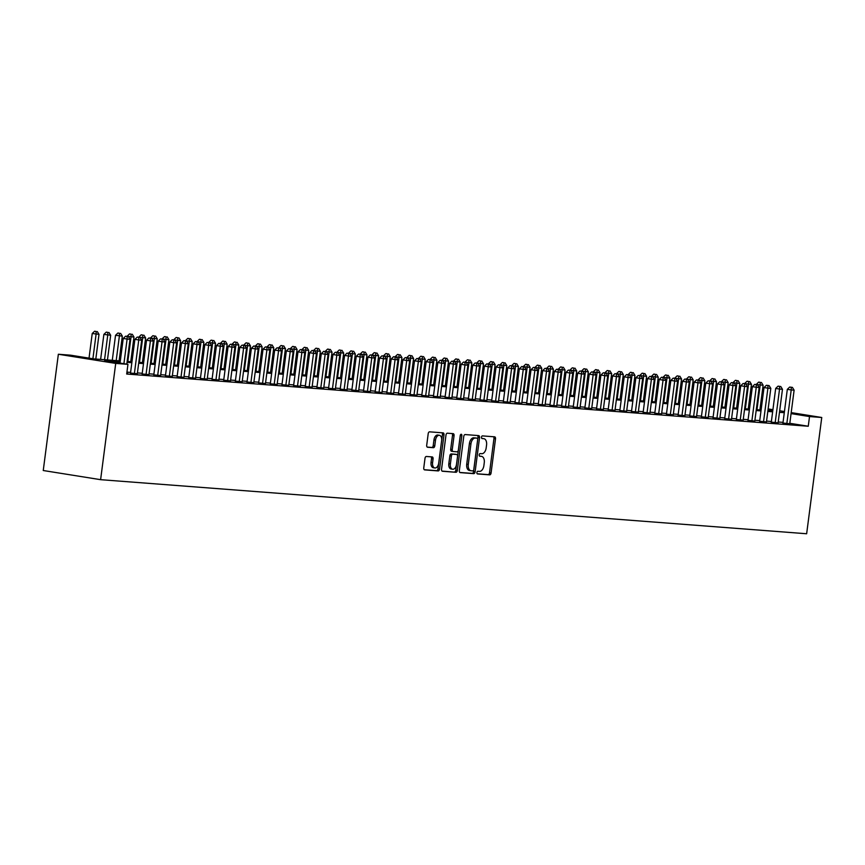 <?xml version="1.0" encoding="UTF-8"?>
<svg xmlns="http://www.w3.org/2000/svg" width="865" height="865" viewBox="0 0 865 865"><rect width="100%" height="100%" fill="white"/><g stroke="black" fill="none" stroke-linecap="round" stroke-linejoin="round"><path stroke-width="1.3" d="M476.896 472.539A1.341 0.8 99.1 0 0 477.48 473.934A1.341 0.8 99.1 0 0 477.523 473.934L489.677 474.863A1.925 1.146 99.1 0 0 491.061 473.058L495.515 438.815A1.925 1.146 99.1 0 0 494.672 436.836A1.925 1.146 99.1 0 0 494.618 436.825L482.465 435.895A1.341 0.8 99.1 0 0 481.491 437.16A1.341 0.8 99.1 0 0 482.075 438.555A1.341 0.8 99.1 0 0 482.119 438.555L483.686 438.674A6.141 3.665 99.1 0 1 483.87 438.696A6.141 3.665 99.1 0 1 486.562 445.043L486.184 447.897A6.141 3.665 99.1 0 1 481.74 453.703L480.161 453.584A1.341 0.8 99.1 0 0 479.188 454.849A1.341 0.8 99.1 0 0 479.783 456.244A1.341 0.8 99.1 0 0 479.815 456.244L481.394 456.363A6.141 3.665 99.1 0 1 481.567 456.385A6.141 3.665 99.1 0 1 484.259 462.732L483.892 465.586A6.141 3.665 99.1 0 1 479.437 471.393L477.869 471.274A1.341 0.8 99.1 0 0 476.896 472.539M426.402 456.482A1.925 1.146 99.1 0 0 425.007 458.288L423.764 467.9A1.925 1.146 99.1 0 0 424.607 469.879A1.925 1.146 99.1 0 0 424.661 469.89L438.155 470.917A1.925 1.146 99.1 0 0 439.55 469.111L443.994 434.868A1.925 1.146 99.1 0 0 443.15 432.889A1.925 1.146 99.1 0 0 443.096 432.878L429.602 431.84A1.925 1.146 99.1 0 0 428.207 433.657L426.704 445.259A1.925 1.146 99.1 0 0 427.548 447.248A1.925 1.146 99.1 0 0 427.602 447.248L433.376 447.692A1.925 1.146 99.1 0 0 434.771 445.875L435.517 440.123A5.136 3.06 99.1 0 1 439.377 435.29A5.136 3.06 99.1 0 1 441.637 440.599L438.706 463.132A5.136 3.06 99.1 0 1 434.836 467.976A5.136 3.06 99.1 0 1 432.587 462.667L433.073 458.904A1.925 1.146 99.1 0 0 432.23 456.925A1.925 1.146 99.1 0 0 432.176 456.915L426.402 456.482M809.521 416.552L808.256 426.24L126.69 374.026L127.944 364.338L115.715 363.408L100.61 479.675L806.645 533.759L821.75 417.492L809.521 416.552L791.075 413.611M459.326 470.625A1.925 1.146 99.1 0 0 460.169 472.604A1.925 1.146 99.1 0 0 460.223 472.614L473.717 473.642A1.925 1.146 99.1 0 0 475.112 471.836L479.556 437.593A1.925 1.146 99.1 0 0 478.713 435.614A1.925 1.146 99.1 0 0 478.659 435.603L465.165 434.565A1.925 1.146 99.1 0 0 463.781 436.382L459.326 470.625M455.942 472.279L442.447 471.252A1.925 1.146 99.1 0 1 442.383 471.241A1.925 1.146 99.1 0 1 441.55 469.263L445.994 435.019A1.925 1.146 99.1 0 1 447.389 433.203L453.163 433.646A1.925 1.146 99.1 0 1 453.217 433.657A1.925 1.146 99.1 0 1 454.06 435.636L452.254 449.53A1.925 1.146 99.1 0 0 453.098 451.508A1.925 1.146 99.1 0 0 453.152 451.519L456.98 451.811A1.925 1.146 99.1 0 0 458.374 449.995L460.245 435.538A1.341 0.8 99.1 0 1 461.261 434.273A1.341 0.8 99.1 0 1 461.845 435.657L457.325 470.474A1.925 1.146 99.1 0 1 455.942 472.279L442.047 471.09M782.944 423.05L789.756 423.731M771.299 422.152L778.111 422.834M759.643 421.266L766.455 421.936M747.998 420.368L754.81 421.05M736.342 419.482L743.154 420.152M724.697 418.584L731.509 419.266M713.041 417.698L719.853 418.368M701.396 416.8L708.208 417.481M689.74 415.914L696.552 416.584M678.095 415.016L684.896 415.697M666.439 414.119L673.251 414.8M654.794 413.232L661.595 413.903M643.138 412.335L649.95 413.016M631.493 411.448L638.294 412.118M619.837 410.551L626.649 411.232M608.182 409.664L614.993 410.334M596.536 408.767L603.348 409.448M584.881 407.88L591.692 408.55M573.236 406.983L580.047 407.664M561.58 406.096L568.391 406.766M549.935 405.198L556.746 405.88M538.279 404.301L545.091 404.982M526.634 403.414L533.446 404.085M514.978 402.517L521.79 403.198M503.333 401.63L510.145 402.301M491.677 400.733L498.489 401.414M480.032 399.846L486.833 400.517M468.376 398.949L475.188 399.63M456.731 398.062L463.532 398.733M445.075 397.165L451.887 397.846M433.43 396.278L440.231 396.949M421.774 395.381L428.586 396.062M410.118 394.483L416.93 395.164M398.473 393.597L405.285 394.267M386.817 392.699L393.629 393.38M375.172 391.813L381.984 392.483M363.516 390.915L370.328 391.596M351.871 390.029L358.683 390.699M340.215 389.131L347.027 389.812M328.57 388.244L335.382 388.915M316.914 387.347L323.726 388.028M305.269 386.45L312.081 387.131M293.613 385.563L300.425 386.233M281.968 384.666L288.78 385.347M270.312 383.779L277.124 384.449M258.667 382.881L265.469 383.563M247.012 381.995L253.823 382.665M235.367 381.097L242.168 381.779M223.711 380.211L230.523 380.881M212.066 379.313L218.867 379.995M200.41 378.427L207.222 379.097M188.754 377.529L195.566 378.21M177.109 376.632L183.921 377.313M165.453 375.745L172.265 376.416M153.808 374.848L160.62 375.529M142.152 373.961L148.964 374.632M130.507 373.064L137.319 373.745M808.256 426.24L789.81 423.299M783.03 422.38L778.219 422.012M771.385 421.493L766.563 421.114M759.73 420.595L754.918 420.228M748.084 419.698L743.262 419.33M736.429 418.811L731.606 418.444M724.784 417.914L719.961 417.546M713.128 417.027L708.305 416.66M701.483 416.13L696.66 415.762M689.827 415.243L685.004 414.876M678.182 414.346L673.359 413.978M666.526 413.459L661.703 413.081M654.881 412.562L650.058 412.194M643.225 411.675L638.402 411.297M631.58 410.778L626.757 410.41M619.924 409.88L615.101 409.513M608.268 408.994L603.456 408.626M596.623 408.096L591.801 407.729M584.967 407.21L580.155 406.842M573.322 406.312L568.5 405.945M561.666 405.425L556.855 405.058M550.021 404.528L545.199 404.16M538.365 403.641L533.543 403.263M526.72 402.744L521.898 402.376M515.064 401.847L510.242 401.479M503.419 400.96L498.597 400.592M491.763 400.062L486.941 399.695M480.118 399.176L475.296 398.808M468.462 398.278L463.64 397.911M456.817 397.392L451.995 397.024M445.161 396.494L440.339 396.127M433.516 395.608L428.694 395.229M421.861 394.71L417.038 394.343M410.215 393.824L405.393 393.445M398.56 392.926L393.737 392.559M386.904 392.029L382.092 391.661M375.259 391.142L370.436 390.775M363.603 390.245L358.791 389.877M351.958 389.358L347.135 388.99M340.302 388.461L335.49 388.093M328.657 387.574L323.834 387.206M317.001 386.677L312.179 386.309M305.356 385.79L300.533 385.412M293.7 384.893L288.878 384.525M282.055 384.006L277.232 383.628M270.399 383.108L265.577 382.741M258.754 382.211L253.932 381.843M247.098 381.324L242.276 380.957M235.453 380.427L230.631 380.059M223.797 379.54L218.975 379.173M212.152 378.643L207.33 378.275M200.496 377.756L195.674 377.389M188.851 376.859L184.029 376.491M177.195 375.972L172.373 375.594M165.539 375.075L160.728 374.707M153.894 374.177L149.072 373.81M142.238 373.291L137.427 372.923M130.593 372.393L126.939 372.112M126.82 373.031L127.685 373.172L126.809 373.107M120.311 360.921L93.842 358.899L70.584 355.18L58.355 354.25L43.25 470.517L100.61 479.675M760.151 408.01L761.351 408.107M58.355 354.25L115.715 363.408M120.203 361.819L104.687 360.629L127.944 364.338M784.296 412.692L779.473 412.324M772.64 411.794L767.817 411.426M760.995 410.907L756.172 410.54M749.339 410.01L744.516 409.642M737.694 409.123L732.871 408.756M726.038 408.226L721.215 407.858M714.393 407.339L709.57 406.972M702.737 406.442L697.914 406.074M691.092 405.555L686.269 405.177M679.436 404.658L674.613 404.29M667.791 403.771L662.968 403.393M656.135 402.874L651.313 402.506M644.479 401.976L639.668 401.609M632.834 401.09L628.012 400.722M621.178 400.192L616.367 399.825M609.533 399.306L604.711 398.938M597.877 398.408L593.055 398.041M586.232 397.522L581.41 397.154M574.576 396.624L569.754 396.257M562.931 395.738L558.109 395.359M551.275 394.84L546.453 394.472M539.63 393.943L534.808 393.575M527.974 393.056L523.152 392.688M516.329 392.159L511.507 391.791M504.673 391.272L499.851 390.904M493.028 390.375L488.206 390.007M481.373 389.488L476.55 389.12M469.727 388.59L464.905 388.223M458.072 387.704L453.249 387.325M446.416 386.806L441.604 386.439M434.771 385.92L429.948 385.541M423.115 385.022L418.303 384.655M411.47 384.125L406.647 383.757M399.814 383.238L395.002 382.871M388.169 382.341L383.346 381.973M376.513 381.454L371.69 381.087M364.868 380.557L360.045 380.189M353.212 379.67L348.39 379.303M341.567 378.773L336.745 378.405M329.911 377.886L325.089 377.508M318.266 376.989L313.444 376.621M306.61 376.102L301.788 375.724M294.965 375.205L290.143 374.837M283.309 374.307L278.487 373.94M271.664 373.421L266.842 373.053M260.008 372.523L255.186 372.155M248.363 371.636L243.541 371.269M236.707 370.739L231.885 370.371M225.051 369.852L220.24 369.485M213.406 368.955L208.584 368.587M201.75 368.068L196.939 367.69M190.105 367.171L185.283 366.803M178.45 366.273L173.638 365.906M166.804 365.387L161.982 365.019M155.149 364.489L150.326 364.122M143.504 363.603L138.681 363.235M131.848 362.705L127.025 362.338M821.75 417.492L791.205 412.616M784.447 411.535L779.679 410.778M772.921 409.696L768.142 408.94M772.791 410.691L768.012 409.934M761.254 408.853L760.065 408.658M127.144 361.451L131.967 361.819M138.8 362.338L143.622 362.705M150.445 363.235L155.268 363.603M162.101 364.122L166.923 364.489M173.746 365.019L178.568 365.387M185.402 365.906L190.224 366.284M197.047 366.803L201.869 367.171M208.703 367.69L213.525 368.068M220.348 368.587L225.17 368.955M232.004 369.485L236.826 369.852M243.649 370.371L248.471 370.739M255.305 371.269L260.127 371.636M266.95 372.155L271.772 372.523M278.606 373.053L283.428 373.421M290.262 373.94L295.073 374.307M301.907 374.837L306.729 375.205M313.562 375.724L318.374 376.102M325.208 376.621L330.03 376.989M336.863 377.508L341.675 377.886M348.509 378.405L353.331 378.773M360.164 379.303L364.987 379.67M371.809 380.189L376.632 380.557M383.465 381.087L388.288 381.454M395.11 381.973L399.933 382.341M406.766 382.871L411.589 383.238M418.411 383.757L423.234 384.125M430.067 384.655L434.89 385.022M441.712 385.541L446.535 385.92M453.368 386.439L458.19 386.806M465.013 387.336L469.836 387.704M476.669 388.223L481.491 388.59M488.314 389.12L493.137 389.488M499.97 390.007L504.792 390.375M511.626 390.904L516.437 391.272M523.271 391.791L528.093 392.159M534.927 392.688L539.738 393.056M546.572 393.575L551.394 393.953M558.228 394.472L563.039 394.84M569.873 395.359L574.695 395.738M581.529 396.257L586.351 396.624M593.174 397.154L597.996 397.522M604.83 398.041L609.652 398.408M616.475 398.938L621.297 399.306M628.131 399.825L632.953 400.192M639.776 400.722L644.598 401.09M651.432 401.609L656.254 401.976M663.077 402.506L667.899 402.874M674.732 403.393L679.555 403.771M686.377 404.29L691.2 404.658M698.033 405.177L702.856 405.555M709.678 406.074L714.501 406.442M721.334 406.972L726.157 407.339M732.99 407.858L737.802 408.226M744.635 408.756L749.458 409.123M756.291 409.642L761.103 410.01M767.936 410.54L772.759 410.907M480.194 456.179A6.141 3.665 99.1 0 0 480.021 456.136A6.141 3.665 99.1 0 0 479.848 456.125L481.394 456.363M482.497 438.49A6.141 3.665 99.1 0 0 482.313 438.447A6.141 3.665 99.1 0 0 482.14 438.436L483.686 438.674M477.199 473.782L488.12 474.615A1.925 1.146 99.1 0 0 489.514 472.809L493.958 438.566A1.925 1.146 99.1 0 0 493.461 436.739M459.834 472.452L472.171 473.393A1.925 1.146 99.1 0 0 473.566 471.587L478.01 437.344A1.925 1.146 99.1 0 0 477.502 435.517M472.809 470.884A1.341 0.8 99.1 0 0 473.782 469.619L477.685 439.561A1.341 0.8 99.1 0 0 477.102 438.177A1.341 0.8 99.1 0 0 477.058 438.166L475.404 438.047A6.141 3.665 99.1 0 0 470.949 443.853L468.279 464.397A6.141 3.665 99.1 0 0 470.971 470.733A6.141 3.665 99.1 0 0 471.155 470.755L472.809 470.884M475.588 437.939A1.341 0.8 99.1 0 0 475.545 437.928A1.341 0.8 99.1 0 0 475.512 437.928L477.058 438.166M470.798 470.701L469.598 470.517A6.141 3.665 99.1 0 1 469.425 470.495A6.141 3.665 99.1 0 1 466.732 464.148L469.403 443.604A6.141 3.665 99.1 0 1 473.847 437.798L477.102 438.177M453.044 451.498L451.595 451.271A1.925 1.146 99.1 0 1 451.541 451.26A1.925 1.146 99.1 0 1 450.697 449.281L452.503 435.387A1.925 1.146 99.1 0 0 452.006 433.56M454.385 472.031A1.925 1.146 99.1 0 0 455.779 470.225L460.299 435.409A1.341 0.8 99.1 0 0 460.321 435.214M450.384 463.932A5.136 3.06 99.1 0 0 452.633 469.241A5.136 3.06 99.1 0 0 456.504 464.397L457.531 456.461A1.925 1.146 99.1 0 0 456.688 454.482A1.925 1.146 99.1 0 0 456.634 454.471L452.806 454.179A1.925 1.146 99.1 0 0 451.411 455.996L450.384 463.932L448.827 463.683A5.136 3.06 99.1 0 0 451.076 468.992L452.633 469.241M455.195 454.244A1.925 1.146 99.1 0 0 455.141 454.233A1.925 1.146 99.1 0 0 455.087 454.222L456.634 454.471M448.827 463.683L449.865 455.747A1.925 1.146 99.1 0 1 451.249 453.93L455.087 454.222M434.836 467.976L433.289 467.727A5.136 3.06 99.1 0 1 431.04 462.418L431.527 458.666A1.925 1.146 99.1 0 0 431.019 456.828M439.377 435.29L437.831 435.041A5.136 3.06 99.1 0 0 433.96 439.874L435.517 440.123M427.202 447.097L431.83 447.443A1.925 1.146 99.1 0 0 433.214 445.637L433.96 439.874M424.261 469.727L436.609 470.668A1.925 1.146 99.1 0 0 437.993 468.862L442.437 434.619A1.925 1.146 99.1 0 0 441.939 432.792M759.903 409.924L763.114 385.228L756.302 384.536M760.238 382.362L758.681 382.114L760.238 382.362L760.194 385.001L756.983 409.696M761.395 382.449L763.114 385.228M756.324 384.384L758.681 382.114M786.826 423.666L791.205 389.953L794.113 390.169L789.734 423.893M782.922 423.212L787.323 389.337L791.205 389.953L791.237 387.315L792.405 387.401L789.691 387.066L791.237 387.315M789.691 387.066L787.323 389.337M794.113 390.169L792.405 387.401M748.247 409.026L751.458 384.33L744.646 383.649M748.582 381.465L747.036 381.227L748.582 381.465L748.549 384.103L745.338 408.81M749.75 381.562L751.458 384.33M744.668 383.487L747.036 381.227M736.602 408.139L739.802 383.444L733.001 382.752M736.937 380.578L735.38 380.33L736.937 380.578L736.894 383.217L733.682 407.912M738.094 380.665L739.802 383.444M733.023 382.6L735.38 380.33M724.946 407.242L728.157 382.546L721.345 381.865M725.281 379.681L723.735 379.432L725.281 379.681L725.248 382.319L722.037 407.026M726.449 379.778L728.157 382.546M721.367 381.703L723.735 379.432M713.301 406.355L716.501 381.649L709.7 380.968M713.636 378.794L712.079 378.546L713.636 378.794L713.593 381.433L710.381 406.128M714.793 378.881L716.501 381.649M709.722 380.816L712.079 378.546M775.17 422.78L779.549 389.055L782.468 389.282L778.089 422.996M771.277 422.325L775.678 388.439L779.549 389.055L779.592 386.417L780.76 386.514L778.035 386.168L779.592 386.417M778.035 386.168L775.678 388.439M782.468 389.282L780.76 386.514M763.525 421.882L767.904 388.169L770.812 388.385L766.433 422.109M759.621 421.428L764.022 387.542L767.904 388.169L767.936 385.531L769.104 385.617L766.39 385.282L767.936 385.531M766.39 385.282L764.022 387.542M770.812 388.385L769.104 385.617M751.869 420.996L756.248 387.271L759.167 387.498L754.788 421.212M747.976 420.541L752.377 386.655L756.248 387.271L756.291 384.633L757.459 384.72L754.734 384.384L756.291 384.633M754.734 384.384L752.377 386.655M759.167 387.498L757.459 384.72M740.224 420.098L744.603 386.385L747.511 386.601L743.132 420.325M736.32 419.644L740.721 385.758L744.603 386.385L744.635 383.746L745.803 383.833L743.089 383.498L744.635 383.746M743.089 383.498L740.721 385.758M747.511 386.601L745.803 383.833M701.645 405.458L704.856 380.762L698.044 380.081M701.98 377.897L700.434 377.648L701.98 377.897L701.948 380.535L698.736 405.231M703.148 377.994L704.856 380.762M698.066 379.919L700.434 377.648M728.568 419.201L732.947 385.487L735.866 385.714L731.487 419.428M724.675 418.757L729.076 384.871L732.947 385.487L732.99 382.849L734.147 382.936L731.433 382.6L732.99 382.849M731.433 382.6L729.076 384.871M735.866 385.714L734.147 382.936M690 404.571L693.2 379.865L686.399 379.184M690.335 377.01L688.778 376.762L690.335 377.01L690.292 379.649L687.08 404.344M691.492 377.097L693.2 379.865M686.421 379.021L688.778 376.762M716.923 418.314L721.302 384.59L724.21 384.817L719.831 418.541M713.02 417.86L717.42 383.974L721.302 384.59L721.334 381.962L722.502 382.049L719.788 381.714L721.334 381.962M719.788 381.714L717.42 383.974M724.21 384.817L722.502 382.049M678.344 403.674L681.555 378.978L674.743 378.297M678.679 376.113L677.133 375.864L678.679 376.113L678.636 378.751L675.435 403.447M679.847 376.199L681.555 378.978M674.765 378.135L677.133 375.864M705.267 417.417L709.646 383.703L712.565 383.93L708.186 417.644M701.374 416.962L705.775 383.087L709.646 383.703L709.689 381.065L710.846 381.151L708.132 380.816L709.689 381.065M708.132 380.816L705.775 383.087M712.565 383.93L710.846 381.151M666.699 402.776L669.899 378.081L663.098 377.4M667.023 375.226L665.477 374.978L667.023 375.226L666.991 377.864L663.779 402.56M668.191 375.313L669.899 378.081M663.109 377.237L665.477 374.978M693.622 416.53L698.001 382.806L700.91 383.033L696.53 416.746M689.719 416.076L694.119 382.189L698.001 382.806L698.033 380.168L699.201 380.265L696.487 379.93L698.033 380.168M696.487 379.93L694.119 382.189M700.91 383.033L699.201 380.265M655.043 401.89L658.254 377.194L651.442 376.502M655.378 374.329L653.832 374.08L655.378 374.329L655.335 376.967L652.134 401.663M656.546 374.415L658.254 377.194M651.464 376.351L653.832 374.08M681.966 415.632L686.345 381.919L689.254 382.135L684.875 415.86M678.074 415.178L682.474 381.303L686.345 381.919L686.388 379.281L687.545 379.367L684.831 379.032L686.388 379.281M684.831 379.032L682.474 381.303M689.254 382.135L687.545 379.367M643.398 400.992L646.598 376.297L639.797 375.615M643.722 373.442L642.176 373.193L643.722 373.442L643.69 376.07L640.478 400.776M644.89 373.529L646.598 376.297M639.808 375.453L642.176 373.193M670.321 414.746L674.7 381.022L677.609 381.249L673.23 414.962M666.418 414.292L670.818 380.405L674.7 381.022L674.732 378.383L675.9 378.481L673.186 378.135L674.732 378.383M673.186 378.135L670.818 380.405M677.609 381.249L675.9 378.481M631.742 400.106L634.953 375.41L628.141 374.718M632.077 372.545L630.52 372.296L632.077 372.545L632.034 375.183L628.833 399.879M633.245 372.631L634.953 375.41M628.163 374.567L630.52 372.296M658.665 413.848L663.044 380.135L665.953 380.351L661.574 414.075M654.773 413.394L659.173 379.519L663.044 380.135L663.087 377.497L664.244 377.583L661.53 377.248L663.087 377.497M661.53 377.248L659.173 379.519M665.953 380.351L664.244 377.583M620.097 399.208L623.297 374.513L616.486 373.831M620.421 371.647L618.875 371.409L620.421 371.647L620.389 374.286L617.178 398.992M621.589 371.745L623.297 374.513M616.507 373.669L618.875 371.409M647.02 412.962L651.399 379.238L654.308 379.465L649.929 413.178M643.117 412.508L647.517 378.621L651.399 379.238L651.432 376.599L652.599 376.697L649.885 376.351L651.432 376.599M649.885 376.351L647.517 378.621M654.308 379.465L652.599 376.697M608.441 398.322L611.652 373.615L604.84 372.934M608.776 370.761L607.219 370.512L608.776 370.761L608.733 373.399L605.532 398.095M609.944 370.847L611.652 373.615M604.862 372.783L607.219 370.512M635.364 412.064L639.743 378.351L642.652 378.567L638.273 412.291M631.472 411.61L635.872 377.724L639.743 378.351L639.786 375.713L640.943 375.799L638.229 375.464L639.786 375.713M638.229 375.464L635.872 377.724M642.652 378.567L640.943 375.799M596.785 397.424L599.996 372.729L593.185 372.047M597.12 369.863L595.574 369.614L597.12 369.863L597.088 372.501L593.877 397.208M598.288 369.961L599.996 372.729M593.206 371.885L595.574 369.614M623.708 411.178L628.087 377.454L631.007 377.681L626.628 411.394M619.816 410.724L624.216 376.837L628.087 377.454L628.131 374.815L629.298 374.902L626.584 374.567L628.131 374.815M626.584 374.567L624.216 376.837M631.007 377.681L629.298 374.902M585.14 396.538L588.351 371.831L581.54 371.15M585.475 368.977L583.918 368.728L585.475 368.977L585.432 371.615L582.232 396.311M586.643 369.063L588.351 371.831M581.561 370.999L583.918 368.728M612.063 410.28L616.442 376.567L619.351 376.783L614.972 410.507M608.16 409.826L612.561 375.94L616.442 376.567L616.475 373.929L617.642 374.015L614.929 373.68L616.475 373.929M614.929 373.68L612.561 375.94M619.351 376.783L617.642 374.015M573.484 395.64L576.696 370.944L569.884 370.263M573.819 368.079L572.273 367.83L573.819 368.079L573.787 370.717L570.576 395.413M574.987 368.176L576.696 370.944M569.905 370.101L572.273 367.83M600.407 409.383L604.786 375.67L607.706 375.897L603.327 409.61M596.515 408.94L600.916 375.053L604.786 375.67L604.83 373.031L605.997 373.118L603.283 372.783L604.83 373.031M603.283 372.783L600.916 375.053M607.706 375.897L605.997 373.118M561.839 394.754L565.05 370.047L558.239 369.366M562.174 367.193L560.617 366.944L562.174 367.193L562.131 369.831L558.931 394.526M563.331 367.279L565.05 370.047M558.26 369.204L560.617 366.944M588.762 408.496L593.141 374.772L596.05 374.999L591.671 408.723M584.859 408.042L589.26 374.156L593.141 374.772L593.174 372.145L594.341 372.231L591.628 371.896L593.174 372.145M591.628 371.896L589.26 374.156M596.05 374.999L594.341 372.231M550.183 393.856L553.395 369.16L546.583 368.479M550.518 366.295L548.972 366.046L550.518 366.295L550.486 368.933L547.275 393.629M551.686 366.382L553.395 369.16M546.604 368.317L548.972 366.046M577.106 407.599L581.485 373.885L584.405 374.113L580.026 407.826M573.214 407.145L577.615 373.269L581.485 373.885L581.529 371.247L582.696 371.334L579.982 370.999L581.529 371.247M579.982 370.999L577.615 373.269M584.405 374.113L582.696 371.334M538.538 392.959L541.75 368.263L534.938 367.582M538.873 365.408L537.316 365.16L538.873 365.408L538.83 368.047L535.619 392.742M540.03 365.495L541.75 368.263M534.959 367.42L537.316 365.16M565.461 406.712L569.84 372.988L572.749 373.215L568.37 406.928M561.558 406.258L565.959 372.372L569.84 372.988L569.873 370.35L571.041 370.447L568.327 370.112L569.873 370.35M568.327 370.112L565.959 372.372M572.749 373.215L571.041 370.447M526.882 392.072L530.094 367.376L523.282 366.684M527.218 364.511L525.671 364.262L527.218 364.511L527.185 367.149L523.974 391.845M528.385 364.598L530.094 367.376M523.303 366.533L525.671 364.262M553.805 405.815L558.185 372.101L561.104 372.318L556.725 406.042M549.913 405.361L554.314 371.485L558.185 372.101L558.228 369.463L559.396 369.55L556.671 369.214L558.228 369.463M556.671 369.214L554.314 371.485M561.104 372.318L559.396 369.55M515.237 391.175L518.438 366.479L511.637 365.798M515.572 363.624L514.015 363.376L515.572 363.624L515.529 366.252L512.318 390.958M516.729 363.711L518.438 366.479M511.658 365.636L514.015 363.376M542.16 404.928L546.539 371.204L549.448 371.431L545.069 405.144M538.257 404.474L542.658 370.588L546.539 371.204L546.572 368.566L547.74 368.663L545.026 368.317L546.572 368.566M545.026 368.317L542.658 370.588M549.448 371.431L547.74 368.663M503.581 390.288L506.793 365.592L499.981 364.9M503.917 362.727L502.37 362.478L503.917 362.727L503.884 365.365L500.673 390.061M505.084 362.813L506.793 365.592M500.002 364.749L502.37 362.478M530.505 404.031L534.884 370.317L537.803 370.534L533.424 404.258M526.612 403.577L531.013 369.69L534.884 370.317L534.927 367.679L536.095 367.766L533.37 367.43L534.927 367.679M533.37 367.43L531.013 369.69M537.803 370.534L536.095 367.766M491.936 389.391L495.137 364.695L488.336 364.014M492.272 361.829L490.714 361.592L492.272 361.829L492.228 364.468L489.017 389.174M493.428 361.927L495.137 364.695M488.357 363.851L490.714 361.592M518.859 403.144L523.239 369.42L526.147 369.647L521.768 403.36M514.956 402.69L519.357 368.804L523.239 369.42L523.271 366.782L524.439 366.868L521.725 366.533L523.271 366.782M521.725 366.533L519.357 368.804M526.147 369.647L524.439 366.868M480.28 388.504L483.492 363.797L476.68 363.116M480.616 360.943L479.069 360.694L480.616 360.943L480.572 363.581L477.372 388.277M481.783 361.029L483.492 363.797M476.702 362.965L479.069 360.694M507.204 402.247L511.583 368.533L514.502 368.75L510.123 402.474M503.311 401.793L507.712 367.906L511.583 368.533L511.626 365.895L512.783 365.982L510.069 365.646L511.626 365.895M510.069 365.646L507.712 367.906M514.502 368.75L512.783 365.982M468.635 387.607L471.836 362.911L465.035 362.23M468.96 360.045L467.414 359.797L468.96 360.045L468.927 362.684L465.716 387.379M470.128 360.143L471.836 362.911M465.046 362.067L467.414 359.797M495.559 401.349L499.938 367.636L502.846 367.863L498.467 401.576M491.655 400.906L496.056 367.019L499.938 367.636L499.97 364.998L501.138 365.084L498.424 364.749L499.97 364.998M498.424 364.749L496.056 367.019M502.846 367.863L501.138 365.084M456.98 386.72L460.191 362.013L453.379 361.332M457.315 359.159L455.769 358.91L457.315 359.159L457.271 361.797L454.071 386.493M458.482 359.245L460.191 362.013M453.401 361.17L455.769 358.91M483.903 400.463L488.282 366.749L491.201 366.965L486.822 400.69M480.01 400.008L484.411 366.122L488.282 366.749L488.325 364.111L489.482 364.197L486.768 363.862L488.325 364.111M486.768 363.862L484.411 366.122M491.201 366.965L489.482 364.197M445.334 385.822L448.535 361.127L441.734 360.446M445.659 358.261L444.113 358.013L445.659 358.261L445.626 360.9L442.415 385.595M446.827 358.348L448.535 361.127M441.745 360.283L444.113 358.013M472.258 399.565L476.637 365.852L479.545 366.079L475.166 399.792M468.354 399.122L472.755 365.235L476.637 365.852L476.669 363.214L477.837 363.3L475.123 362.965L476.669 363.214M475.123 362.965L472.755 365.235M479.545 366.079L477.837 363.3M433.679 384.925L436.89 360.229L430.078 359.548M434.014 357.375L432.468 357.126L434.014 357.375L433.971 360.013L430.77 384.709M435.182 357.461L436.89 360.229M430.1 359.386L432.468 357.126M460.602 398.679L464.981 364.954L467.889 365.181L463.51 398.895M456.709 398.224L461.11 364.338L464.981 364.954L465.024 362.316L466.181 362.413L463.467 362.078L465.024 362.316M463.467 362.078L461.11 364.338M467.889 365.181L466.181 362.413M422.034 384.038L425.234 359.343L418.422 358.651M422.358 356.477L420.812 356.229L422.358 356.477L422.325 359.116L419.114 383.811M423.526 356.564L425.234 359.343M418.444 358.499L420.812 356.229M448.957 397.781L453.336 364.068L456.244 364.295L451.865 398.008M445.053 397.327L449.454 363.451L453.336 364.068L453.368 361.429L454.536 361.516L451.822 361.181L453.368 361.429M451.822 361.181L449.454 363.451M456.244 364.295L454.536 361.516M410.378 383.141L413.589 358.445L406.777 357.764M410.713 355.591L409.156 355.342L410.713 355.591L410.67 358.229L407.469 382.925M411.881 355.677L413.589 358.445M406.799 357.602L409.156 355.342M437.301 396.894L441.68 363.17L444.588 363.397L440.209 397.111M433.408 396.44L437.809 362.554L441.68 363.17L441.723 360.532L442.88 360.629L440.166 360.283L441.723 360.532M440.166 360.283L437.809 362.554M444.588 363.397L442.88 360.629M398.733 382.254L401.933 357.559L395.121 356.867M399.057 354.693L397.511 354.445L399.057 354.693L399.025 357.332L395.813 382.027M400.225 354.78L401.933 357.559M395.143 356.715L397.511 354.445M425.645 395.997L430.024 362.284L432.943 362.5L428.564 396.224M421.752 395.543L426.153 361.667L430.024 362.284L430.067 359.645L431.235 359.732L428.521 359.397L430.067 359.645M428.521 359.397L426.153 361.667M432.943 362.5L431.235 359.732M387.077 381.357L390.288 356.661L383.476 355.98M387.412 353.796L385.855 353.558L387.412 353.796L387.369 356.434L384.168 381.141M388.58 353.893L390.288 356.661M383.498 355.818L385.855 353.558M414 395.11L418.379 361.386L421.287 361.613L416.908 395.327M410.107 394.656L414.508 360.77L418.379 361.386L418.422 358.748L419.579 358.845L416.865 358.499L418.422 358.748M416.865 358.499L414.508 360.77M421.287 361.613L419.579 358.845M375.421 380.47L378.632 355.775L371.82 355.082M375.756 352.909L374.21 352.661L375.756 352.909L375.724 355.547L372.512 380.243M376.924 352.996L378.632 355.775M371.842 354.931L374.21 352.661M402.344 394.213L406.723 360.5L409.642 360.716L405.263 394.44M398.451 393.759L402.852 359.872L406.723 360.5L406.766 357.861L407.934 357.948L405.22 357.613L406.766 357.861M405.22 357.613L402.852 359.872M409.642 360.716L407.934 357.948M363.776 379.573L366.987 354.877L360.175 354.196M364.111 352.012L362.554 351.763L364.111 352.012L364.068 354.65L360.867 379.357M365.279 352.109L366.987 354.877M360.197 354.034L362.554 351.763M390.699 393.326L395.078 359.602L397.986 359.829L393.607 393.543M386.796 392.872L391.196 358.986L395.078 359.602L395.11 356.964L396.278 357.05L393.564 356.715L395.11 356.964M393.564 356.715L391.196 358.986M397.986 359.829L396.278 357.05M352.12 378.686L355.331 353.98L348.519 353.298M352.455 351.125L350.909 350.876L352.455 351.125L352.423 353.763L349.211 378.459M353.623 351.212L355.331 353.98M348.541 353.147L350.909 350.876M379.043 392.429L383.422 358.716L386.341 358.932L381.962 392.656M375.15 391.975L379.551 358.088L383.422 358.716L383.465 356.077L384.633 356.164L381.919 355.829L383.465 356.077M381.919 355.829L379.551 358.088M386.341 358.932L384.633 356.164M340.475 377.789L343.686 353.093L336.874 352.412M340.81 350.228L339.253 349.979L340.81 350.228L340.767 352.866L337.555 377.562M341.967 350.325L343.686 353.093M336.896 352.25L339.253 349.979M367.398 391.531L371.777 357.818L374.686 358.045L370.307 391.759M363.495 391.088L367.895 357.202L371.777 357.818L371.809 355.18L372.977 355.266L370.263 354.931L371.809 355.18M370.263 354.931L367.895 357.202M374.686 358.045L372.977 355.266M328.819 376.902L332.03 352.196L325.218 351.514M329.154 349.341L327.608 349.092L329.154 349.341L329.122 351.979L325.91 376.675M330.322 349.428L332.03 352.196M325.24 351.352L327.608 349.092M355.742 390.645L360.121 356.921L363.041 357.148L358.661 390.872M351.85 390.191L356.25 356.304L360.121 356.921L360.164 354.293L361.332 354.38L358.607 354.045L360.164 354.293M358.607 354.045L356.25 356.304M363.041 357.148L361.332 354.38M317.174 376.005L320.374 351.309L313.573 350.628M317.509 348.444L315.952 348.195L317.509 348.444L317.466 351.082L314.255 375.778M318.666 348.53L320.374 351.309M313.595 350.466L315.952 348.195M344.097 389.747L348.476 356.034L351.385 356.261L347.006 389.974M340.194 389.293L344.594 355.418L348.476 356.034L348.509 353.396L349.676 353.482L346.962 353.147L348.509 353.396M346.962 353.147L344.594 355.418M351.385 356.261L349.676 353.482M305.518 375.107L308.729 350.411L301.917 349.73M305.853 347.557L304.307 347.308L305.853 347.557L305.821 350.195L302.609 374.891M307.021 347.644L308.729 350.411M301.939 349.568L304.307 347.308M332.441 388.861L336.82 355.137L339.74 355.364L335.361 389.077M328.549 388.407L332.949 354.52L336.82 355.137L336.863 352.498L338.031 352.596L335.306 352.26L336.863 352.498M335.306 352.26L332.949 354.52M339.74 355.364L338.031 352.596M293.873 374.221L297.073 349.525L290.272 348.833M294.208 346.66L292.651 346.411L294.208 346.66L294.165 349.298L290.954 373.994M295.365 346.746L297.073 349.525M290.294 348.682L292.651 346.411M320.796 387.963L325.175 354.25L328.084 354.466L323.705 388.19M316.893 387.509L321.293 353.634L325.175 354.25L325.208 351.612L326.375 351.698L323.661 351.363L325.208 351.612M323.661 351.363L321.293 353.634M328.084 354.466L326.375 351.698M282.217 373.323L285.428 348.627L278.617 347.946M282.552 345.773L281.006 345.524L282.552 345.773L282.52 348.4L279.308 373.107M283.72 345.859L285.428 348.627M278.638 347.784L281.006 345.524M309.14 387.077L313.519 353.353L316.439 353.58L312.06 387.293M305.248 386.623L309.648 352.736L313.519 353.353L313.562 350.714L314.73 350.812L312.006 350.466L313.562 350.714M312.006 350.466L309.648 352.736M316.439 353.58L314.73 350.812M270.572 372.437L273.772 347.741L266.971 347.049M270.907 344.875L269.35 344.627L270.907 344.875L270.864 347.514L267.653 372.21M272.064 344.962L273.772 347.741M266.993 346.897L269.35 344.627M297.495 386.179L301.874 352.466L304.783 352.682L300.404 386.406M293.592 385.725L297.993 351.85L301.874 352.466L301.907 349.828L303.074 349.914L300.36 349.579L301.907 349.828M300.36 349.579L297.993 351.85M304.783 352.682L303.074 349.914M258.916 371.539L262.127 346.843L255.316 346.162M259.251 343.978L257.705 343.74L259.251 343.978L259.208 346.616L256.008 371.323M260.419 344.075L262.127 346.843M255.337 346L257.705 343.74M285.839 385.293L290.218 351.568L293.138 351.796L288.759 385.509M281.947 384.839L286.347 350.952L290.218 351.568L290.262 348.93L291.418 349.017L288.705 348.682L290.262 348.93M288.705 348.682L286.347 350.952M293.138 351.796L291.418 349.017M247.271 370.653L250.472 345.946L243.671 345.265M247.595 343.091L246.049 342.843L247.595 343.091L247.563 345.73L244.352 370.425M248.763 343.178L250.472 345.946M243.681 345.113L246.049 342.843M274.194 384.395L278.573 350.682L281.482 350.898L277.103 384.622M270.291 383.941L274.692 350.055L278.573 350.682L278.606 348.044L279.773 348.13L277.06 347.795L278.606 348.044M277.06 347.795L274.692 350.055M281.482 350.898L279.773 348.13M235.615 369.755L238.827 345.059L232.015 344.378M235.95 342.194L234.404 341.945L235.95 342.194L235.907 344.832L232.707 369.539M237.118 342.291L238.827 345.059M232.036 344.216L234.404 341.945M262.538 383.509L266.917 349.784L269.826 350.011L265.447 383.725M258.646 383.054L263.047 349.168L266.917 349.784L266.961 347.146L268.118 347.233L265.404 346.897L266.961 347.146M265.404 346.897L263.047 349.168M269.826 350.011L268.118 347.233M223.97 368.868L227.171 344.162L220.37 343.481M224.294 341.307L222.748 341.059L224.294 341.307L224.262 343.946L221.051 368.641M225.462 341.394L227.171 344.162M220.38 343.329L222.748 341.059M250.893 382.611L255.272 348.898L258.181 349.114L253.802 382.838M246.99 382.157L251.391 348.271L255.272 348.898L255.305 346.26L256.473 346.346L253.759 346.011L255.305 346.26M253.759 346.011L251.391 348.271M258.181 349.114L256.473 346.346M212.314 367.971L215.526 343.275L208.714 342.594M212.649 340.41L211.103 340.161L212.649 340.41L212.606 343.048L209.406 367.744M213.817 340.496L215.526 343.275M208.735 342.432L211.103 340.161M239.237 381.714L243.616 348L246.525 348.227L242.146 381.941M235.345 381.27L239.746 347.384L243.616 348L243.66 345.362L244.817 345.449L242.103 345.113L243.66 345.362M242.103 345.113L239.746 347.384M246.525 348.227L244.817 345.449M200.669 367.084L203.87 342.378L197.058 341.697M200.994 339.523L199.447 339.275L200.994 339.523L200.961 342.162L197.75 366.857M202.161 339.61L203.87 342.378M197.079 341.534L199.447 339.275M227.592 380.827L231.971 347.103L234.88 347.33L230.501 381.054M223.689 380.373L228.09 346.487L231.971 347.103L232.004 344.465L233.172 344.562L230.458 344.227L232.004 344.465M230.458 344.227L228.09 346.487M234.88 347.33L233.172 344.562M189.013 366.187L192.225 341.491L185.413 340.81M189.349 338.626L187.792 338.377L189.349 338.626L189.305 341.264L186.105 365.96M190.516 338.712L192.225 341.491M185.434 340.648L187.792 338.377M215.936 379.93L220.315 346.216L223.224 346.443L218.845 380.157M212.044 379.476L216.445 345.6L220.315 346.216L220.359 343.578L221.516 343.664L218.802 343.329L220.359 343.578M218.802 343.329L216.445 345.6M223.224 346.443L221.516 343.664M177.357 365.289L180.569 340.594L173.757 339.913M177.693 337.739L176.146 337.491L177.693 337.739L177.66 340.378L174.449 365.073M178.86 337.826L180.569 340.594M173.779 339.75L176.146 337.491M204.281 379.043L208.66 345.319L211.579 345.546L207.2 379.259M200.388 378.589L204.789 344.703L208.66 345.319L208.703 342.681L209.871 342.778L207.157 342.443L208.703 342.681M207.157 342.443L204.789 344.703M211.579 345.546L209.871 342.778M165.712 364.403L168.924 339.707L162.112 339.015M166.048 336.842L164.491 336.593L166.048 336.842L166.004 339.48L162.804 364.176M167.215 336.928L168.924 339.707M162.133 338.864L164.491 336.593M192.636 378.146L197.015 344.432L199.923 344.648L195.544 378.373M188.732 377.691L193.133 343.816L197.015 344.432L197.047 341.794L198.215 341.88L195.501 341.545L197.047 341.794M195.501 341.545L193.133 343.816M199.923 344.648L198.215 341.88M154.056 363.505L157.268 338.81L150.456 338.129M154.392 335.944L152.846 335.707L154.392 335.944L154.359 338.583L151.148 363.289M155.559 336.042L157.268 338.81M150.478 337.966L152.846 335.707M180.98 377.259L185.359 343.535L188.278 343.762L183.899 377.475M177.087 376.805L181.488 342.918L185.359 343.535L185.402 340.897L186.57 340.994L183.856 340.648L185.402 340.897M183.856 340.648L181.488 342.918M188.278 343.762L186.57 340.994M142.411 362.619L145.623 337.923L138.811 337.231M142.747 335.058L141.19 334.809L142.747 335.058L142.703 337.696L139.503 362.392M143.904 335.144L145.623 337.923M138.833 337.08L141.19 334.809M169.335 376.361L173.714 342.648L176.622 342.864L172.243 376.589M165.431 375.907L169.832 342.021L173.714 342.648L173.746 340.01L174.914 340.096L172.2 339.761L173.746 340.01M172.2 339.761L169.832 342.021M176.622 342.864L174.914 340.096M130.756 361.721L133.967 337.026L127.155 336.344M131.091 334.16L129.545 333.922L131.091 334.16L131.058 336.799L127.847 361.505M132.258 334.258L133.967 337.026M127.177 336.182L129.545 333.922M157.679 375.475L162.058 341.751L164.977 341.978L160.598 375.691M153.786 375.021L158.187 341.134L162.058 341.751L162.101 339.112L163.269 339.199L160.555 338.864L162.101 339.112M160.555 338.864L158.187 341.134M164.977 341.978L163.269 339.199M119.111 360.835L122.322 336.128L115.532 335.296L112.277 360.305M119.446 333.274L117.889 333.025L119.446 333.274L119.402 335.912L116.191 360.608M120.603 333.36L122.322 336.128M115.532 335.296L117.889 333.025M146.034 374.577L150.413 340.864L153.321 341.08L148.942 374.805M142.13 374.123L146.531 340.237L150.413 340.864L150.445 338.226L151.613 338.312L148.899 337.977L150.445 338.226M148.899 337.977L146.531 340.237M153.321 341.08L151.613 338.312M107.455 359.937L110.666 335.242L103.876 334.398L100.632 359.418M107.79 332.376L106.244 332.128L107.79 332.376L107.757 335.014L104.546 359.71M108.958 332.474L110.666 335.242M103.876 334.398L106.244 332.128M134.378 373.68L138.757 339.967L141.676 340.194L137.297 373.907M130.485 373.237L134.886 339.35L138.757 339.967L138.8 337.328L139.968 337.415L137.243 337.08L138.8 337.328M137.243 337.08L134.886 339.35M141.676 340.194L139.968 337.415M95.81 359.051L99.01 334.344L92.231 333.501L89.03 358.132M96.145 331.49L94.588 331.241L96.145 331.49L96.102 334.128L92.901 358.748M97.302 331.576L99.01 334.344M92.231 333.501L94.588 331.241M123.911 363.7L127.112 339.08L130.02 339.296L126.798 364.154M120.04 363.073L123.23 338.453L127.112 339.08L127.144 336.442L128.312 336.528L125.598 336.193L127.144 336.442M125.598 336.193L123.23 338.453M130.02 339.296L128.312 336.528M493.958 438.566L495.515 438.815M489.514 472.809L491.061 473.058M488.12 474.615L489.677 474.863M478.01 437.344L479.556 437.593M473.566 471.587L475.112 471.836M472.171 473.393L473.717 473.642M473.847 437.798L475.404 438.047M469.403 443.604L470.949 443.853M466.732 464.148L468.279 464.397M452.503 435.387L454.06 435.636M450.697 449.281L452.254 449.53M460.299 435.409L461.845 435.657M455.779 470.225L457.325 470.474M451.249 453.93L452.806 454.179M449.865 455.747L451.411 455.996M431.527 458.666L433.073 458.904M431.04 462.418L432.587 462.667M433.214 445.637L434.771 445.875M431.83 447.443L433.376 447.692M442.437 434.619L443.994 434.868M437.993 468.862L439.55 469.111M436.609 470.668L438.155 470.917M480.021 456.136L481.567 456.385M482.313 438.447L483.87 438.696M469.425 470.495L470.971 470.733M451.541 451.26L453.098 451.508M455.141 454.233L456.688 454.482"/></g></svg>
